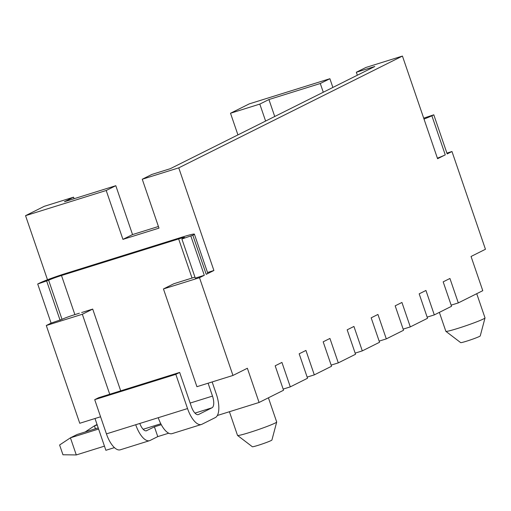 <?xml version="1.0" encoding="UTF-8"?>
<svg xmlns="http://www.w3.org/2000/svg" width="511" height="511" viewBox="0 0 511 511"><rect width="100%" height="100%" fill="white"/><g stroke="black" fill="none" stroke-linecap="round" stroke-linejoin="round"><path stroke-width="0.77" d="M446.901 153.102L451.98 151.518L485.45 249.272L471.053 256.471L482.767 290.682L458.303 302.908L449.935 278.469L443.178 281.848L451.545 306.287L434.305 314.904L425.938 290.465L419.18 293.844L427.541 318.283L410.301 326.899L403.153 329.129M357.349 75.213L356.339 72.255L374.812 66.487L170.329 168.675L151.856 174.443L142.256 179.24L178.754 167.851L402.438 56.063L365.94 67.458L356.339 72.255M458.303 302.908L451.156 305.144M437.397 158.167A20.702 1.252 -18.9 0 0 445.26 154.871L437.582 158.71L402.438 56.063M332.878 87.445L329.889 78.713L249.234 103.886L230.512 113.244L259.805 104.097L265.611 121.062M323.278 92.242L320.288 83.51L268.92 99.543L259.805 104.097M274.733 116.502L268.92 99.543M329.889 78.713L320.288 83.51M230.512 113.244L237.928 134.898M423.696 118.162L433.794 114.809L447.182 153.913L451.98 151.518M434.305 314.904L427.151 317.133M410.301 326.899L401.933 302.461L395.175 305.834L403.543 330.272L386.303 338.889L379.149 341.124M386.303 338.889L377.936 314.45L371.178 317.829L379.545 342.268L362.299 350.885L355.151 353.12M424.009 119.063A20.702 1.252 -18.9 0 0 431.872 115.773L445.26 154.871M81.645 312.534L92.708 309.078L120.698 390.832M433.794 114.809L431.872 115.773M37.705 284.014L48.634 280.239A10.354 0.626 161.1 0 1 61.492 275.506L178.646 238.937A10.354 0.626 -18.9 0 1 184.599 237.5A10.354 0.626 -18.9 0 1 183.813 238.043L181.897 239.001L192.826 235.232A20.702 1.252 161.1 0 0 194.391 234.147A20.702 1.252 161.1 0 0 182.484 237.021L65.331 273.589A20.702 1.252 -18.9 0 0 39.628 283.049L37.705 284.014L51.094 323.112L46.29 325.513L79.761 423.274L100.578 416.778M362.299 350.885L353.931 326.446L347.173 329.825L355.541 354.264L338.301 362.88L331.147 365.11M338.301 362.88L329.934 338.442L323.176 341.814L331.543 366.259L314.303 374.876L305.936 350.431L299.171 353.81L307.539 378.249L290.299 386.865L281.931 362.427L275.174 365.806L283.541 390.244L259.083 402.47L247.369 368.252L232.965 375.451L199.494 277.69L204.298 275.295L190.91 236.191M97.058 424.52L94.433 425.835L97.205 424.967M85.171 431.967L94.433 425.835L95.436 428.761M98.597 429.036L70.429 437.825L77.148 434.471L98.208 427.892M76.286 454.937L62.955 454.771L59.608 444.992L70.429 437.825L76.286 454.937L104.455 446.141M158.429 226.494L132.541 234.575L122.94 239.372L106.205 190.494L25.55 215.668L44.272 206.316L73.558 197.176L74.089 198.722M106.205 190.494L115.805 185.697L64.437 201.73L73.558 197.176M194.391 234.147L207.779 273.251A20.702 1.252 161.1 0 1 206.214 274.33L213.898 270.498L178.754 167.851M95.001 418.515L105.879 450.293L114.445 447.617M25.55 215.668L47.491 279.753M109.731 394.256L82.341 314.259L92.708 309.078M46.29 325.513L82.341 314.259M439.364 312.374L445.841 331.294A20.702 1.252 -18.9 0 0 445.873 331.339L460.673 342.625A10.354 0.626 -18.9 0 0 468.785 340.473A10.354 0.626 -18.9 0 0 479.459 336.442A10.354 0.626 -18.9 0 0 480.244 335.925L485.016 317.938A20.702 1.252 -18.9 0 0 485.016 317.88L476.737 293.697M445.873 331.339A20.702 1.252 -18.9 0 0 462.097 327.034A20.702 1.252 -18.9 0 0 483.451 318.96A20.702 1.252 -18.9 0 0 485.016 317.938M158.423 226.494L155.887 219.059M122.94 239.372L158.991 228.123L142.256 179.24M132.541 234.575L115.805 185.697M207.517 272.484L213.898 270.498M208.092 383.212L212.499 396.089A10.354 4.248 72.7 0 1 212.008 407.784L198.568 414.498A10.354 4.248 72.7 0 1 198.3 414.606A10.354 4.248 72.7 0 1 191.376 406.641L179.661 372.43L175.822 374.346L187.537 408.564A20.702 8.495 72.7 0 0 201.385 424.488L172.098 433.628A20.702 8.495 72.7 0 1 158.25 417.704L135.722 424.737A20.702 8.495 72.7 0 0 149.57 440.661A20.702 8.495 72.7 0 0 150.093 440.45L157.771 436.611L168.726 433.194M314.303 374.876L307.149 377.105M179.661 372.43L98.559 397.743L94.714 399.666L106.429 433.877A20.702 8.495 72.7 0 0 120.283 449.808L149.57 440.661M201.385 424.488A20.702 8.495 72.7 0 0 201.915 424.277L215.355 417.557A20.702 8.495 72.7 0 0 216.338 394.166L212.154 381.947M161.284 424.692L154.424 426.838L146.21 430.843M157.771 436.611L154.424 426.838M51.094 323.112L62.023 319.343A10.354 0.626 161.1 0 1 74.874 314.61L79.384 313.205M46.718 281.197L60.106 320.301M194.966 277.173A10.354 0.626 -18.9 0 0 192.034 278.041L185.282 280.181M181.897 239.001L195.285 278.105L204.298 275.295M187.524 279.447L173.817 283.765L163.45 288.945L199.494 277.69M163.45 288.945L196.92 386.699L232.965 375.451M94.714 399.666L175.822 374.346M259.083 402.47L217.354 415.494M268.409 397.807L276.694 421.99A20.702 1.252 161.1 0 1 276.694 422.041A20.702 1.252 161.1 0 1 275.129 423.07A20.702 1.252 161.1 0 1 253.775 431.137A20.702 1.252 161.1 0 1 237.551 435.442A20.702 1.252 161.1 0 1 237.519 435.404L229.413 411.732M276.694 422.041L271.916 440.035A10.354 0.626 161.1 0 1 271.137 440.546A10.354 0.626 161.1 0 1 260.457 444.583A10.354 0.626 161.1 0 1 252.345 446.735L237.551 435.442M290.299 386.865L283.151 389.101M139.79 423.466A10.354 4.248 72.7 0 0 146.485 430.779A10.354 4.248 72.7 0 0 146.746 430.677M192.826 235.232L206.214 274.33M106.429 433.877L135.722 424.737M198.568 414.498L198.025 414.67M212.008 407.784L194.972 413.099M160.799 423.766L143.15 429.278M190.156 403.064L212.499 396.089M48.634 280.239L62.023 319.343M192.034 278.041L178.646 238.937M61.492 275.506L74.874 314.61M158.25 417.704L187.537 408.564"/></g></svg>
